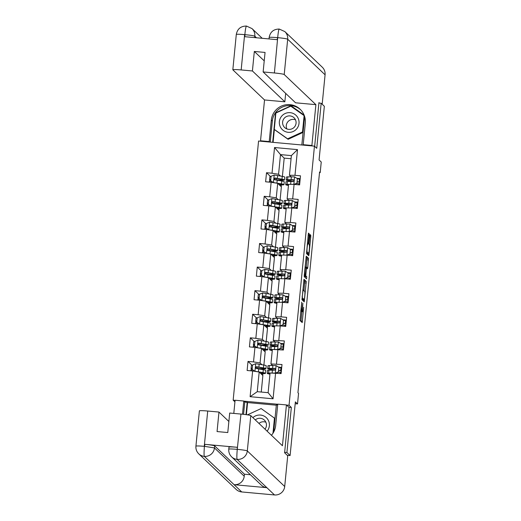 <?xml version="1.0" encoding="UTF-8"?>
<svg xmlns="http://www.w3.org/2000/svg" width="521" height="521" viewBox="0 0 521 521"><rect width="100%" height="100%" fill="white"/><g stroke="black" fill="none" stroke-linecap="round" stroke-linejoin="round"><path stroke-width="0.78" d="M301.718 302.128L299.959 320.454L302.219 322.597L303.652 307.331A4.787 0.436 95.2 0 1 302.812 311.714A4.787 0.436 95.2 0 1 302.786 311.701L302.597 311.525A4.787 0.436 95.2 0 1 302.662 306.394L302.87 303.229L302.486 306.231A4.787 0.436 95.2 0 1 301.652 310.614A4.787 0.436 95.2 0 1 301.62 310.601L301.438 310.418A4.787 0.436 95.2 0 1 301.503 305.293L301.718 302.128M309.135 235.316L309.155 233.714L308.517 233.108L308.256 234.483L306.517 253.597L308.771 255.739L309.031 254.372L310.75 236.86L310.77 235.251L310.002 234.522L309.005 243.392L309.363 245.352A3.999 0.365 95.2 0 1 309.318 249.494A3.999 0.365 95.2 0 1 308.608 253.304L307.103 251.884A3.999 0.365 95.2 0 1 307.143 247.735A3.999 0.365 95.2 0 1 307.859 243.932A3.999 0.365 95.2 0 1 307.885 243.945L308.139 244.186L308.399 242.812L309.135 235.316L308.178 235.231M307.071 253.154A3.999 0.365 95.2 0 0 307.097 253.167L308.608 253.304A3.999 0.365 95.2 0 0 308.608 253.304L307.071 253.154L306.491 252.6M284.655 452.313L286.921 452.521L290.099 455.549L295.361 401.873L297.524 403.931L298.559 393.348L297.927 392.743L319.568 171.995L320.207 172.601L321.242 162.018L319.08 159.96L324.342 106.284L321.164 103.262L318.898 103.054M286.921 452.521L291.337 407.468L289.044 405.286L314.456 146.141L316.748 148.316L321.164 103.262M303.997 279.269L301.991 299.751L304.244 301.893L306.244 281.412L303.977 279.269M304.271 275.068L306.25 256.189L308.51 258.331L307.755 267.429L307.494 268.797L306.563 267.924L306.302 269.292L305.794 275.87L306.739 276.768L306.543 278.852L304.251 276.677L304.271 275.068M290.099 455.549L287.253 455.289M235.082 400.349L233.161 400.174L258.566 141.028L314.456 146.141M289.044 405.286L286.589 405.064M277.752 404.257L243.919 401.157M270.594 176.606L266.511 172.718L265.619 181.79L271.135 182.298L269.709 196.814L264.199 196.306L263.307 205.378L268.823 205.886L267.397 220.396L261.887 219.895L260.995 228.966L266.511 229.468L265.085 243.984L259.569 243.483L258.683 252.555L264.193 253.056L262.773 267.573L257.257 267.065L256.371 276.137L261.881 276.644L260.461 291.161L254.945 290.653L254.059 299.725L259.569 300.233L258.149 314.743L252.633 314.241L251.747 323.313L257.257 323.815L255.837 338.331L250.321 337.829L249.429 346.895L254.945 347.403L253.519 361.919L248.009 361.411L247.117 370.483L252.633 370.991L250.113 396.689L273.069 398.793L268.133 392.678L270.06 373.023L281.106 373.596L281.998 364.524L270.946 363.951L272.372 349.435L283.417 350.008L284.31 340.936L273.258 340.363L274.684 325.846L273.238 325.918A11.651 0.827 -174.4 0 0 271.838 326.172A11.651 0.827 -174.4 0 0 274.574 326.98M266.511 172.718L272.021 173.226L274.541 147.521L297.504 149.625L294.984 175.323L300.493 175.831L299.608 184.903L294.091 184.395L292.672 198.911L298.181 199.419L297.296 208.491L291.78 207.983L290.36 222.5L295.869 223.001L294.984 232.073L289.468 231.571L288.041 246.088L293.557 246.589L292.665 255.661L287.156 255.16L285.729 269.67L291.246 270.178L290.353 279.249L284.844 278.742L283.417 293.258L288.934 293.766L288.041 302.838L282.532 302.33L281.106 316.846L286.622 317.348L285.729 326.42L280.22 325.918L278.794 340.434M277.901 349.506L276.482 364.016M275.589 373.088L273.069 398.793M278.051 199.556L276.26 197.85L277.686 183.333L281.373 186.844L280.09 199.94M288.68 200.311L287.136 198.846L288.562 184.33L287.117 184.395A11.651 0.827 -174.4 0 0 285.716 184.649A11.651 0.827 -174.4 0 0 288.452 185.463M277.686 183.333L271.135 182.298M276.26 197.85L269.709 196.814M294.091 184.395L288.562 184.33M292.672 198.911L287.136 198.846M275.739 223.138L273.948 221.438L275.375 206.922L279.061 210.432L277.778 223.522M286.368 223.9L284.824 222.428L286.25 207.918L291.78 207.983M275.375 206.922L268.823 205.886M273.948 221.438L267.397 220.396M290.36 222.5L284.824 222.428M273.427 246.726L271.636 245.02L273.056 230.51L276.749 234.014L275.466 247.11M284.056 247.488L282.512 246.016L283.932 231.5L289.468 231.571M273.056 230.51L266.511 229.468M271.636 245.02L265.085 243.984M288.041 246.088L282.512 246.016M271.115 270.314L269.324 268.608L270.744 254.092L274.437 257.602L273.154 270.699M281.744 271.07L280.2 269.604L281.62 255.088L280.181 255.153A11.651 0.827 -174.4 0 0 278.774 255.414A11.651 0.827 -174.4 0 0 281.509 256.221M270.744 254.092L264.193 253.056M269.324 268.608L262.773 267.573M287.156 255.16L281.62 255.088M285.729 269.67L280.2 269.604M268.803 293.896L267.012 292.196L268.432 277.68L272.125 281.19L270.835 294.287M279.432 294.658L277.888 293.193L279.308 278.676L284.844 278.742M268.432 277.68L261.881 276.644M267.012 292.196L260.461 291.161M283.417 293.258L277.888 293.193M266.491 317.484L264.701 315.778L266.12 301.268L269.806 304.772L268.523 317.869M277.12 318.246L275.576 316.775L276.996 302.258L282.532 302.33M266.12 301.268L259.569 300.233M264.701 315.778L258.149 314.743M281.106 316.846L275.576 316.775M264.18 341.073L262.382 339.366L263.808 324.85L267.494 328.36L266.211 341.457M274.808 341.835L273.258 340.363M263.808 324.85L257.257 323.815M262.382 339.366L255.837 338.331M280.22 325.918L274.684 325.846M261.861 364.661L260.07 362.955L261.496 348.438L265.182 351.949L263.9 365.045M272.496 365.416L270.946 363.951M261.496 348.438L254.945 347.403M260.07 362.955L253.519 361.919M250.113 396.689L257.257 391.681L259.184 372.027L262.871 375.537L261.255 392.046M259.184 372.027L252.633 370.991M234.932 401.86L233.161 400.174M319.516 172.536L320.207 172.601M295.179 403.716L297.524 403.931M257.257 391.681L268.133 392.678M291.07 158.742L284.192 158.117L280.5 154.607L278.572 174.261L280.363 175.968M284.192 158.117L282.402 176.352M290.992 176.73L289.448 175.258L291.376 155.603L280.5 154.607L274.541 147.521M281.236 186.707L281.412 184.909M275.707 179.914L276.885 179.999A11.651 0.827 -174.4 0 0 284.446 179.96A11.651 0.827 -174.4 0 0 281.978 179.198L275.134 178.006C273.89 178.482 273.831 179.087 274.951 179.823L281.796 181.008L281.868 180.227M278.924 210.295L279.1 208.498M273.395 203.496L274.574 203.581A11.651 0.827 -174.4 0 0 282.128 203.542A11.651 0.827 -174.4 0 0 279.66 202.786L272.822 201.594C271.578 202.07 271.519 202.676 272.639 203.405L279.484 204.597L279.556 203.809M276.605 233.883L276.788 232.086M271.083 227.084L272.262 227.169A11.651 0.827 -174.4 0 0 279.816 227.13A11.651 0.827 -174.4 0 0 277.348 226.368L270.51 225.183C269.266 225.658 269.201 226.264 270.327 226.993L277.172 228.185L277.244 227.397M274.293 257.472L274.469 255.674M268.771 250.673L269.95 250.757A11.651 0.827 -174.4 0 0 277.504 250.718A11.651 0.827 -174.4 0 0 275.036 249.956L268.191 248.764C266.947 249.246 266.889 249.852 268.015 250.581L274.86 251.773L274.932 250.985M271.982 281.053L272.157 279.256M266.459 274.261L267.638 274.339A11.651 0.827 -174.4 0 0 275.192 274.306A11.651 0.827 -174.4 0 0 272.724 273.545L265.879 272.353C264.635 272.828 264.577 273.434 265.703 274.17L272.548 275.355L272.62 274.574M269.67 304.642L269.845 302.844M264.14 297.843L265.326 297.927A11.651 0.827 -174.4 0 0 272.88 297.888A11.651 0.827 -174.4 0 0 270.412 297.133L263.567 295.941C262.324 296.416 262.265 297.022 263.392 297.751L270.236 298.943L270.308 298.155M267.358 328.23L267.534 326.433M261.829 321.431L263.014 321.516A11.651 0.827 -174.4 0 0 270.568 321.477A11.651 0.827 -174.4 0 0 268.1 320.715L261.255 319.523C260.012 320.005 259.953 320.61 261.08 321.34L267.924 322.532L267.996 321.744M265.046 351.818L265.222 350.014M259.517 345.019L260.702 345.104A11.651 0.827 -174.4 0 0 268.256 345.065A11.651 0.827 -174.4 0 0 265.788 344.303L258.944 343.111C257.7 343.593 257.641 344.192 258.768 344.928L265.606 346.12L265.684 345.332M262.734 375.4L262.91 373.603M257.205 368.608L258.383 368.686A11.651 0.827 -174.4 0 0 265.944 368.647A11.651 0.827 -174.4 0 0 263.476 367.891L256.632 366.699C255.388 367.175 255.329 367.78 256.456 368.516L263.294 369.702L263.365 368.914M297.504 149.625L291.376 155.603M278.572 174.261L272.021 173.226M294.984 175.323L289.448 175.258M261.776 374.495L261.868 373.583M262.265 369.506L262.33 368.894M252.092 365.299L248.009 361.411M281.705 367.494L278.273 366.973M280.949 372.522L281.112 370.854M281.405 367.833L281.464 367.259M283.717 344.244L283.776 343.678L280.585 343.385M283.261 348.933L283.424 347.266M254.404 341.711L250.321 337.829M264.088 350.907L264.18 349.995M264.577 345.924L264.642 345.312M286.029 320.662L286.088 320.089L282.896 319.796M285.573 325.345L285.736 323.684M256.716 318.123L252.633 314.241M266.4 327.318L266.491 326.413M266.895 322.336L266.954 321.724M288.341 297.074L288.4 296.501L285.208 296.208M287.885 301.763L288.048 300.096M259.028 294.541L254.945 290.653M268.719 303.736L268.803 302.825M269.207 298.748L269.266 298.136M290.659 273.486L290.711 272.919L287.52 272.626M290.197 278.175L290.36 276.508M261.347 270.953L257.257 267.065M271.031 280.148L271.115 279.236M271.519 275.16L271.578 274.547M292.971 249.898L293.023 249.331L289.832 249.038M292.509 254.587L292.672 252.919M263.659 247.364L259.569 243.483M273.343 256.56L273.434 255.648M273.831 251.578L273.89 250.966M295.283 226.316L295.335 225.743L292.144 225.45M294.821 230.998L294.984 229.338M265.97 223.783L261.887 219.895M275.655 232.978L275.746 232.066M276.143 227.99L276.202 227.377M297.595 202.728L297.647 202.155L294.456 201.868M297.133 207.417L297.296 205.749M268.282 200.194L264.199 196.306M277.967 209.39L278.058 208.478M278.455 204.401L278.514 203.789M299.907 179.139L299.966 178.573L296.775 178.28M299.445 183.828L299.614 182.161M280.278 185.802L280.37 184.89M280.767 180.82L280.826 180.207M291.337 407.468L288.875 407.24M300.949 310.549A4.787 0.436 95.2 0 0 301.086 311.389L302.597 311.525M300.936 321.385L301.893 311.63M303.951 290.666L304.733 281.268L303.763 280.344M302.968 300.682L303.079 299.568M302.343 296.683L302.33 297.804L304.31 299.686L304.707 296.573A4.787 0.436 95.2 0 0 304.772 291.447L303.424 290.164A4.787 0.436 95.2 0 0 303.391 290.145A4.787 0.436 95.2 0 0 302.558 294.528L302.154 296.664M302.799 299.549L304.31 299.686L302.799 299.549L301.965 298.754M306.022 257.263L306.999 258.195L308.51 258.331M306.192 267.761L306.999 258.195M304.238 275.472L305.228 276.631L306.739 276.768M305.228 277.602L305.228 276.631M305.625 267.026A3.999 0.365 95.2 0 0 305.599 267.012A3.999 0.365 95.2 0 0 304.889 270.822A3.999 0.365 95.2 0 0 304.85 274.971L305.378 275.466L306.127 269.129L306.146 267.52L305.625 267.026M307.494 254.522L307.624 253.213M251.239 370.008L251.109 368.334A5.562 0.397 5.6 0 1 251.096 368.295A5.562 0.397 5.6 0 1 252.281 368.165M265.944 368.647L266.224 365.775A11.651 0.827 5.6 0 0 263.756 365.019L255.765 363.71L252.594 364.941L252.151 369.48L255.023 371.265L263.014 372.574A11.651 0.827 5.6 0 1 265.482 373.336A11.651 0.827 5.6 0 1 260.78 373.544M255.765 371.486L257.42 371.747M259.256 372.092L261.464 372.515A9.671 0.69 5.6 0 1 263.509 373.147A9.671 0.69 5.6 0 1 260.578 373.349M252.561 365.293A5.562 0.397 -174.4 0 0 251.376 365.423L251.096 368.295M255.186 371.427L252.151 369.48M263.014 372.574L263.294 369.702A11.651 0.827 5.6 0 1 265.762 370.464L265.482 373.336M252.9 370.001A5.562 0.397 -174.4 0 0 250.914 370.105L250.842 370.828M256.045 368.373L257.7 368.49L257.843 367.051M255.987 368.334L256.814 366.875L261.926 367.826A9.671 0.69 5.6 0 1 263.971 368.458A9.671 0.69 5.6 0 1 257.7 368.49M255.902 368.256L256.456 368.516M276.078 365.605L275.342 373.088L278.429 371.883L278.878 367.351L276.006 365.56L269.357 365.527A11.651 0.827 -174.4 0 0 267.957 365.781L267.67 368.653A11.651 0.827 -174.4 0 0 274.749 370.118M279.035 367.565L280.897 367.774A5.562 0.397 5.6 0 1 281.666 367.865M274.808 373.082L270.412 373.023M270.054 373.036L268.615 373.088A11.651 0.827 -174.4 0 0 267.214 373.342A11.651 0.827 -174.4 0 0 269.95 374.156M270.028 373.342A9.671 0.69 -174.4 0 0 269.188 373.537A9.671 0.69 -174.4 0 0 269.976 373.896M278.429 371.883L278.878 367.351M278.598 372.04L275.85 373.114M267.214 373.342L267.494 370.47A11.651 0.827 5.6 0 1 268.895 370.216L274.43 370.157C275.629 369.643 275.687 369.037 274.606 368.34L269.077 368.399A11.651 0.827 -174.4 0 0 267.67 368.653M275.003 369.995A9.671 0.69 5.6 0 1 269.644 368.848A9.671 0.69 5.6 0 1 270.809 368.64L275.134 368.575M281.373 370.887L278.742 370.581M278.755 370.438L280.617 370.646A5.562 0.397 5.6 0 1 281.386 370.737M281.21 372.554A5.562 0.397 -174.4 0 0 280.441 372.463L278.168 372.209M267.11 431.167A9.899 9.834 -46.4 0 0 266.094 417.464A9.899 9.834 -46.4 0 0 252.893 417.64M265.007 429.167A6.78 6.734 -46.4 0 0 255.297 419.926M247.475 414.853L261.145 408.562L274.977 418.5L273.636 432.163M274.463 418.018L272.971 433.283M271.858 434.801L271.233 435.087M258.963 423.417A6.78 6.734 133.6 0 1 265.853 422.218M281.171 116.802A9.899 9.834 -46.4 0 0 283.45 130.556A9.899 9.834 -46.4 0 0 297.211 128.186A9.899 9.834 -46.4 0 0 294.938 114.431A9.899 9.834 -46.4 0 0 281.171 116.802M283.854 118.742A6.78 6.734 -46.4 0 0 284.674 127.547A6.78 6.734 -46.4 0 0 294.834 126.531A6.78 6.734 -46.4 0 0 294.013 117.726A6.78 6.734 -46.4 0 0 283.854 118.742M286.843 128.934A6.78 6.734 133.6 0 1 295.505 119.83M304.596 116.404L303.027 132.432L288.1 139.302L274.775 129.846L274.267 129.364L275.87 113.037L290.79 106.173L304.114 115.623L302.512 131.95L287.592 138.82L274.267 129.364M303.027 132.432L302.512 131.95M304.44 115.929L304.114 115.623M288.1 139.302L287.592 138.82M271.448 435.289A17.134 17.017 -46.4 0 0 275.655 425.605L277.765 404.133L286.446 404.928L282.447 445.755L250.777 415.628L247.312 450.932L284.707 486.503L287.722 455.732L284.609 452.769L289.057 407.409L286.446 404.928M242.48 414.221L243.776 401.027L235.088 400.232L233.799 413.42M277.68 404.993L276.351 404.869L273.681 432.078M276.319 405.195L247.579 402.564L244.779 401.984L243.776 401.027M207.716 411.03L204.258 446.334A9.137 0.651 5.6 0 0 195.922 446.171L199.387 410.867A9.137 0.651 5.6 0 1 207.716 411.03L218.97 412.059L228.869 421.476M284.707 486.503A9.365 9.306 133.6 0 1 274.508 494.95L266.876 487.689A9.365 9.306 133.6 0 1 261.405 485.188L231.643 456.878A9.365 9.306 133.6 0 0 237.114 459.379C236.742 458.415 236.781 455.146 237.237 449.584L240.949 414.071A9.137 0.651 5.6 0 1 250.777 415.628M231.643 456.878C229.507 454.748 228.55 452.182 228.778 449.174L228.98 447.135A9.137 0.651 5.6 0 1 237.309 447.298L204.831 444.328A9.137 0.651 5.6 0 1 214.659 445.885L244.421 474.195L244.225 476.24A9.365 9.306 133.6 0 1 234.098 484.693L241.731 491.948L274.508 494.95M241.731 491.948A9.365 9.306 133.6 0 1 236.182 489.44L198.788 453.869A9.365 9.306 133.6 0 0 204.336 456.383C203.958 455.4 203.978 452.137 204.388 446.588M214.659 445.885L214.463 447.923A9.365 9.306 133.6 0 1 204.336 456.383L234.098 484.693L266.876 487.689L237.114 459.379A9.365 9.306 133.6 0 0 247.312 450.932A9.137 0.651 -174.4 0 0 237.485 449.376M218.97 412.059L217.062 431.564L227.781 432.547L229.696 413.042L240.949 414.071M244.421 474.195L250.432 474.742M243.567 414.338L244.779 401.984M247.201 402.205L245.977 414.638M247.579 402.564L246.394 414.696M244.225 476.24L214.463 447.923L204.636 446.367L204.831 444.328M312.385 145.952L311.89 145.476L303.202 144.682L305.306 123.216A17.134 17.017 -46.4 0 0 282.389 105.685A17.134 17.017 -46.4 0 0 271.324 120.104L269.214 141.575L260.533 140.781L264.531 99.96L232.861 69.834A9.137 0.651 -174.4 0 1 232.828 69.768A9.137 0.651 -174.4 0 1 241.164 69.938L252.418 70.967L284.85 101.816L264.531 99.96M311.89 145.476L315.889 104.656L295.576 102.8L263.138 71.944L274.391 72.973L277.713 37.44M285.677 93.383L284.85 101.816M269.709 142.044L269.214 141.575M261.028 141.25L260.533 140.781M303.697 145.157L303.202 144.682M315.889 104.656L284.219 74.529A9.137 0.651 -174.4 0 0 274.391 72.973M269.175 37.532C269.188 37.147 271.955 37.18 277.478 37.636L277.719 37.427C278.227 31.957 278.755 29.176 279.302 29.078L284.85 31.592L322.238 67.157A9.365 9.306 133.6 0 1 325.078 74.796L322.186 104.239M263.138 71.944L265.052 52.439L254.326 51.462L252.418 70.967M256.462 37.773L254.828 36.223C253.929 35.741 250.653 35.226 245 34.666L244.805 36.704L277.276 39.681L277.478 37.636M319.477 103.106L318.943 102.598L314.658 146.329M254.326 51.462L264.225 60.872M300.617 109.736A17.134 17.017 -46.4 0 0 272.327 121.061L271.324 120.104M270.262 142.096L272.327 121.061M304.121 115.102L290.972 105.77L275.57 112.855L272.678 142.318M301.835 144.988L304.629 116.502M274.359 129.449L273.095 142.357M304.173 115.232L291.35 106.134L290.978 106.304M291.35 106.134L290.972 105.77M279.249 29.052L279.243 29.052C273.597 29.117 270.23 31.924 269.149 37.473L269.005 38.919M232.828 69.768L236.293 34.464A9.137 0.651 5.6 0 1 244.623 34.633L244.87 34.425C245.424 28.948 245.971 26.167 246.524 26.076L251.995 28.583A9.365 9.306 133.6 0 1 254.828 36.223L254.691 37.61M253.558 346.419L253.427 344.746A5.562 0.397 5.6 0 1 253.408 344.707A5.562 0.397 5.6 0 1 254.593 344.583M268.256 345.065L268.536 342.193A11.651 0.827 5.6 0 0 266.068 341.431L258.077 340.122L254.906 341.359L254.463 345.892L257.335 347.683L265.326 348.992A11.651 0.827 5.6 0 1 267.794 349.747A11.651 0.827 5.6 0 1 263.092 349.956M258.077 347.898L259.732 348.158M261.568 348.51L263.776 348.927A9.671 0.69 5.6 0 1 265.827 349.558A9.671 0.69 5.6 0 1 262.89 349.76M254.873 341.704A5.562 0.397 -174.4 0 0 253.688 341.835L253.408 344.707M257.498 347.839L254.463 345.892M265.326 348.992L265.606 346.12A11.651 0.827 5.6 0 1 268.074 346.875L267.794 349.747M255.212 346.413A5.562 0.397 -174.4 0 0 253.226 346.524L253.16 347.24M258.357 344.785L260.012 344.902L260.155 343.463M258.305 344.746L259.126 343.287L264.238 344.238A9.671 0.69 5.6 0 1 266.283 344.869A9.671 0.69 5.6 0 1 260.012 344.902M258.214 344.674L258.768 344.928M255.87 322.838L255.739 321.157A5.562 0.397 5.6 0 1 255.72 321.118A5.562 0.397 5.6 0 1 256.905 320.995M270.568 321.477L270.848 318.605A11.651 0.827 5.6 0 0 268.38 317.843L260.389 316.534L257.218 317.771L256.775 322.304L259.647 324.095L267.638 325.404A11.651 0.827 5.6 0 1 270.106 326.166A11.651 0.827 5.6 0 1 265.404 326.367M260.389 324.309L262.043 324.576M263.88 324.922L266.088 325.338A9.671 0.69 5.6 0 1 268.139 325.97A9.671 0.69 5.6 0 1 265.202 326.179M257.185 318.123A5.562 0.397 -174.4 0 0 256 318.246L255.72 321.118M259.816 324.251L256.775 322.304M267.638 325.404L267.924 322.532A11.651 0.827 5.6 0 1 270.392 323.294L270.106 326.166M257.524 322.825A5.562 0.397 -174.4 0 0 255.537 322.935L255.472 323.652M260.669 321.197L262.324 321.314L262.467 319.881M260.617 321.157L261.438 319.699L266.55 320.649A9.671 0.69 5.6 0 1 268.595 321.281A9.671 0.69 5.6 0 1 262.324 321.314M260.526 321.086L261.08 321.34M278.39 342.017L277.654 349.5L280.747 348.295L281.19 343.762L278.318 341.971L271.669 341.945A11.651 0.827 -174.4 0 0 270.269 342.199L269.989 345.071A11.651 0.827 -174.4 0 0 277.061 346.537M281.347 343.984L283.209 344.186A5.562 0.397 5.6 0 1 283.978 344.277M277.12 349.493L272.73 349.441M272.372 349.454L270.927 349.5A11.651 0.827 -174.4 0 0 269.526 349.754A11.651 0.827 -174.4 0 0 272.262 350.568M272.34 349.754A9.671 0.69 -174.4 0 0 271.5 349.949A9.671 0.69 -174.4 0 0 272.288 350.307M280.747 348.295L281.19 343.762M280.91 348.451L278.162 349.526M269.526 349.754L269.806 346.882A11.651 0.827 5.6 0 1 271.207 346.628L276.742 346.569C277.94 346.055 277.999 345.449 276.918 344.759L271.389 344.817A11.651 0.827 -174.4 0 0 269.989 345.071M277.315 346.413A9.671 0.69 5.6 0 1 271.955 345.26A9.671 0.69 5.6 0 1 273.121 345.052L277.446 344.993M283.685 347.305L281.053 346.999M281.066 346.856L282.929 347.064A5.562 0.397 5.6 0 1 283.698 347.149M283.522 348.966A5.562 0.397 -174.4 0 0 282.753 348.875L280.48 348.621M280.702 318.429L279.966 325.912L283.059 324.713L283.502 320.174L280.63 318.39L273.981 318.357A11.651 0.827 -174.4 0 0 272.581 318.611L272.301 321.483A11.651 0.827 -174.4 0 0 279.373 322.948M283.658 320.395L285.528 320.604A5.562 0.397 5.6 0 1 286.29 320.689M279.432 325.905L275.042 325.853M274.652 326.166A9.671 0.69 -174.4 0 0 273.812 326.361A9.671 0.69 -174.4 0 0 274.6 326.719M283.059 324.713L283.502 320.174M283.222 324.87L280.474 325.938M271.838 326.172L272.118 323.3A11.651 0.827 5.6 0 1 273.518 323.046L279.054 322.987C280.252 322.466 280.318 321.861 279.23 321.17L273.701 321.229A11.651 0.827 -174.4 0 0 272.301 321.483M279.634 322.825A9.671 0.69 5.6 0 1 274.267 321.678A9.671 0.69 5.6 0 1 275.433 321.464L279.757 321.405M285.996 323.717L283.365 323.411M283.378 323.267L285.241 323.476A5.562 0.397 5.6 0 1 286.009 323.567M285.834 325.378A5.562 0.397 -174.4 0 0 285.065 325.286L282.792 325.039M258.182 299.249L258.051 297.576A5.562 0.397 5.6 0 1 258.032 297.537A5.562 0.397 5.6 0 1 259.217 297.406M272.88 297.888L273.16 295.016A11.651 0.827 5.6 0 0 270.692 294.254L262.701 292.945L259.53 294.183L259.087 298.722L261.959 300.506L269.95 301.815A11.651 0.827 5.6 0 1 272.418 302.577A11.651 0.827 5.6 0 1 267.716 302.786M262.708 300.728L264.355 300.988M266.192 301.333L268.4 301.75A9.671 0.69 5.6 0 1 270.451 302.382A9.671 0.69 5.6 0 1 267.514 302.59M259.497 294.534A5.562 0.397 -174.4 0 0 258.312 294.665L258.032 297.537M262.128 300.663L259.087 298.722M269.95 301.815L270.236 298.943A11.651 0.827 5.6 0 1 272.704 299.705L272.418 302.577M259.836 299.243A5.562 0.397 -174.4 0 0 257.856 299.347L257.784 300.063M262.988 297.615L264.635 297.732L264.779 296.293M262.929 297.576L263.75 296.11L268.862 297.068A9.671 0.69 5.6 0 1 270.907 297.699A9.671 0.69 5.6 0 1 264.635 297.732M262.838 297.498L263.392 297.751M260.493 275.661L260.363 273.987A5.562 0.397 5.6 0 1 260.344 273.948A5.562 0.397 5.6 0 1 261.529 273.818M275.192 274.306L275.472 271.428A11.651 0.827 5.6 0 0 273.004 270.673L264.935 269.39L261.848 270.594L261.399 275.134L264.271 276.925L272.268 278.227A11.651 0.827 5.6 0 1 274.736 278.989A11.651 0.827 5.6 0 1 270.028 279.197M265.02 277.139L266.667 277.4M268.504 277.745L270.712 278.168A9.671 0.69 5.6 0 1 272.763 278.8A9.671 0.69 5.6 0 1 269.826 279.002M261.809 270.946A5.562 0.397 -174.4 0 0 260.624 271.076L260.344 273.948M264.44 277.081L261.399 275.134M272.268 278.227L272.548 275.355A11.651 0.827 5.6 0 1 275.016 276.117L274.736 278.989M262.148 275.655A5.562 0.397 -174.4 0 0 260.168 275.765L260.096 276.482M265.3 274.026L266.947 274.144L267.091 272.704M265.241 273.987L266.062 272.529L271.174 273.479A9.671 0.69 5.6 0 1 273.225 274.111A9.671 0.69 5.6 0 1 266.947 274.144M265.15 273.909L265.703 274.17M262.805 252.079L262.675 250.399A5.562 0.397 5.6 0 1 262.656 250.36A5.562 0.397 5.6 0 1 263.841 250.236M277.504 250.718L277.784 247.846A11.651 0.827 5.6 0 0 275.316 247.084L267.325 245.775L264.16 247.013L263.711 251.545L266.583 253.336L274.58 254.645A11.651 0.827 5.6 0 1 277.048 255.407A11.651 0.827 5.6 0 1 272.34 255.609M267.332 253.551L268.979 253.812M270.816 254.163L273.024 254.58A9.671 0.69 5.6 0 1 275.075 255.212A9.671 0.69 5.6 0 1 272.138 255.42M264.121 247.364A5.562 0.397 -174.4 0 0 262.936 247.488L262.656 250.36M266.752 253.493L263.711 251.545M274.58 254.645L274.86 251.773A11.651 0.827 5.6 0 1 277.328 252.529L277.048 255.407M264.46 252.066A5.562 0.397 -174.4 0 0 262.48 252.177L262.408 252.893M267.612 250.438L269.266 250.555L269.403 249.123M267.553 250.399L268.38 248.94L273.486 249.891A9.671 0.69 5.6 0 1 275.537 250.523A9.671 0.69 5.6 0 1 269.266 250.555M267.462 250.327L268.015 250.581M283.014 294.847L282.278 302.33L285.371 301.125L285.814 296.586L282.942 294.801L276.293 294.769A11.651 0.827 -174.4 0 0 274.893 295.023L274.613 297.895A11.651 0.827 -174.4 0 0 281.692 299.36M285.977 296.807L287.839 297.016A5.562 0.397 5.6 0 1 288.608 297.107M281.744 302.323L277.354 302.265M276.996 302.278L275.55 302.33A11.651 0.827 -174.4 0 0 274.15 302.584A11.651 0.827 -174.4 0 0 276.885 303.391M276.964 302.584A9.671 0.69 -174.4 0 0 276.123 302.779A9.671 0.69 -174.4 0 0 276.911 303.131M285.371 301.125L285.814 296.586M285.534 301.281L282.786 302.356M274.15 302.584L274.437 299.712A11.651 0.827 5.6 0 1 275.837 299.458L281.366 299.399C282.571 298.878 282.629 298.279 281.542 297.582L276.013 297.641A11.651 0.827 -174.4 0 0 274.613 297.895M281.946 299.236A9.671 0.69 5.6 0 1 276.579 298.09A9.671 0.69 5.6 0 1 277.745 297.882L282.076 297.817M288.308 300.129L285.677 299.822M285.69 299.679L287.553 299.888A5.562 0.397 5.6 0 1 288.321 299.979M288.146 301.789A5.562 0.397 -174.4 0 0 287.377 301.705L285.104 301.451M285.326 271.259L284.596 278.742L287.683 277.537L288.126 273.004L285.254 271.213L278.605 271.18A11.651 0.827 -174.4 0 0 277.205 271.434L276.925 274.313A11.651 0.827 -174.4 0 0 284.004 275.772M288.289 273.219L290.151 273.427A5.562 0.397 5.6 0 1 290.92 273.518M284.056 278.735L279.666 278.676M279.308 278.689L277.862 278.742A11.651 0.827 -174.4 0 0 276.462 278.995A11.651 0.827 -174.4 0 0 279.197 279.81M279.276 278.995A9.671 0.69 -174.4 0 0 278.435 279.191A9.671 0.69 -174.4 0 0 279.223 279.549M287.683 277.537L288.126 273.004M287.846 277.693L285.098 278.768M276.462 278.995L276.749 276.123A11.651 0.827 5.6 0 1 278.149 275.87L283.678 275.811C284.883 275.296 284.941 274.691 283.854 274L278.325 274.053A11.651 0.827 -174.4 0 0 276.925 274.313M284.258 275.655A9.671 0.69 5.6 0 1 278.898 274.502A9.671 0.69 5.6 0 1 280.057 274.293L284.388 274.235M290.62 276.547L287.989 276.234M288.002 276.097L289.871 276.299A5.562 0.397 5.6 0 1 290.633 276.39M290.457 278.207A5.562 0.397 -174.4 0 0 289.689 278.116L287.416 277.862M287.638 247.67L286.908 255.153L289.995 253.948L290.438 249.416L287.566 247.625L280.917 247.599A11.651 0.827 -174.4 0 0 279.517 247.853L279.236 250.725A11.651 0.827 -174.4 0 0 286.316 252.19M290.601 249.637L292.463 249.846A5.562 0.397 5.6 0 1 293.232 249.93M286.368 255.147L281.978 255.095M281.587 255.407A9.671 0.69 -174.4 0 0 280.747 255.603A9.671 0.69 -174.4 0 0 281.535 255.961M289.995 253.948L290.438 249.416M290.158 254.111L287.41 255.179M278.774 255.414L279.061 252.535A11.651 0.827 5.6 0 1 280.461 252.281L285.99 252.223C287.195 251.708 287.253 251.102 286.166 250.412L280.637 250.471A11.651 0.827 -174.4 0 0 279.236 250.725M286.57 252.066A9.671 0.69 5.6 0 1 281.21 250.92A9.671 0.69 5.6 0 1 282.369 250.705L286.7 250.647M292.932 252.959L290.301 252.652M290.321 252.509L292.183 252.718A5.562 0.397 5.6 0 1 292.952 252.802M292.769 254.619A5.562 0.397 -174.4 0 0 292.001 254.528L289.728 254.274M265.117 228.491L264.987 226.811A5.562 0.397 5.6 0 1 264.968 226.778A5.562 0.397 5.6 0 1 266.153 226.648M279.816 227.13L280.103 224.258A11.651 0.827 5.6 0 0 277.634 223.496L269.637 222.187L266.472 223.424L266.023 227.957L268.901 229.748L276.892 231.057A11.651 0.827 5.6 0 1 279.36 231.819A11.651 0.827 5.6 0 1 274.652 232.021M269.644 229.969L271.291 230.23M273.128 230.575L275.342 230.992A9.671 0.69 5.6 0 1 277.387 231.624A9.671 0.69 5.6 0 1 274.45 231.832M266.433 223.776A5.562 0.397 -174.4 0 0 265.248 223.9L264.968 226.778M269.064 229.904L266.023 227.957M276.892 231.057L277.172 228.185A11.651 0.827 5.6 0 1 279.64 228.947L279.36 231.819M266.778 228.478A5.562 0.397 -174.4 0 0 264.792 228.589L264.72 229.305M269.924 226.85L271.578 226.967L271.715 225.534M269.865 226.811L270.692 225.352L275.798 226.309A9.671 0.69 5.6 0 1 277.849 226.935A9.671 0.69 5.6 0 1 271.578 226.967M269.774 226.739L270.327 226.993M289.95 224.082L289.22 231.565L292.307 230.367L292.75 225.827L289.878 224.043L283.229 224.01A11.651 0.827 -174.4 0 0 281.828 224.264L281.548 227.136A11.651 0.827 -174.4 0 0 288.627 228.602M292.913 226.049L294.775 226.257A5.562 0.397 5.6 0 1 295.544 226.348M288.68 231.558L284.29 231.506M283.932 231.519L282.493 231.571A11.651 0.827 -174.4 0 0 281.093 231.825A11.651 0.827 -174.4 0 0 283.821 232.633M283.906 231.819A9.671 0.69 -174.4 0 0 283.059 232.021A9.671 0.69 -174.4 0 0 283.847 232.373M292.307 230.367L292.75 225.827M292.476 230.523L289.722 231.591M281.093 231.825L281.373 228.953A11.651 0.827 5.6 0 1 282.773 228.699L288.302 228.641C289.507 228.12 289.565 227.514 288.484 226.824L282.949 226.882A11.651 0.827 -174.4 0 0 281.548 227.136M288.881 228.478A9.671 0.69 5.6 0 1 283.522 227.332A9.671 0.69 5.6 0 1 284.681 227.117L289.012 227.058M295.244 229.37L292.62 229.064M292.633 228.921L294.495 229.129A5.562 0.397 5.6 0 1 295.264 229.22M295.081 231.031A5.562 0.397 -174.4 0 0 294.313 230.94L292.04 230.692M267.429 204.903L267.299 203.229A5.562 0.397 5.6 0 1 267.28 203.19A5.562 0.397 5.6 0 1 268.465 203.06M282.128 203.542L282.415 200.67A11.651 0.827 5.6 0 0 279.946 199.914L271.955 198.605L268.784 199.836L268.341 204.375L271.213 206.16L279.204 207.469A11.651 0.827 5.6 0 1 281.672 208.231A11.651 0.827 5.6 0 1 276.964 208.439M271.955 206.381L273.61 206.642M275.446 206.987L277.654 207.41A9.671 0.69 5.6 0 1 279.699 208.035A9.671 0.69 5.6 0 1 276.762 208.244M268.751 200.188A5.562 0.397 -174.4 0 0 267.566 200.318L267.28 203.19M271.376 206.323L268.341 204.375M279.204 207.469L279.484 204.597A11.651 0.827 5.6 0 1 281.952 205.359L281.672 208.231M269.09 204.896A5.562 0.397 -174.4 0 0 267.104 205L267.032 205.723M272.236 203.268L273.89 203.385L274.026 201.946M272.177 203.229L273.004 201.77L278.11 202.721A9.671 0.69 5.6 0 1 280.161 203.353A9.671 0.69 5.6 0 1 273.89 203.385M272.092 203.151L272.639 203.405M292.261 200.5L291.532 207.983L294.619 206.778L295.068 202.246L292.19 200.455L285.547 200.422A11.651 0.827 -174.4 0 0 284.147 200.676L283.86 203.548A11.651 0.827 -174.4 0 0 290.939 205.013M295.225 202.461L297.087 202.669A5.562 0.397 5.6 0 1 297.856 202.76M290.992 207.977L286.602 207.918M286.244 207.931L284.805 207.983A11.651 0.827 -174.4 0 0 283.404 208.237A11.651 0.827 -174.4 0 0 286.133 209.045M286.218 208.237A9.671 0.69 -174.4 0 0 285.371 208.433A9.671 0.69 -174.4 0 0 286.159 208.784M294.619 206.778L295.068 202.246M294.788 206.935L292.034 208.009M283.404 208.237L283.685 205.365A11.651 0.827 5.6 0 1 285.085 205.111L290.614 205.053C291.819 204.538 291.877 203.932 290.796 203.236L285.261 203.294A11.651 0.827 -174.4 0 0 283.86 203.548M291.193 204.89A9.671 0.69 5.6 0 1 285.834 203.744A9.671 0.69 5.6 0 1 286.993 203.535L291.324 203.47M297.556 205.782L294.932 205.476M294.945 205.333L296.807 205.541A5.562 0.397 5.6 0 1 297.576 205.632M297.393 207.449A5.562 0.397 -174.4 0 0 296.631 207.358L294.352 207.104M269.741 181.315L269.611 179.641A5.562 0.397 5.6 0 1 269.591 179.602A5.562 0.397 5.6 0 1 270.777 179.478M284.446 179.96L284.726 177.088A11.651 0.827 5.6 0 0 282.258 176.326L274.267 175.017L271.096 176.254L270.653 180.787L273.525 182.578L281.516 183.887A11.651 0.827 5.6 0 1 283.984 184.642A11.651 0.827 5.6 0 1 279.282 184.851M274.267 182.793L275.922 183.053M277.758 183.405L279.966 183.822A9.671 0.69 5.6 0 1 282.011 184.454A9.671 0.69 5.6 0 1 279.074 184.655M271.063 176.599A5.562 0.397 -174.4 0 0 269.878 176.73L269.591 179.602M273.688 182.734L270.653 180.787M281.516 183.887L281.796 181.008A11.651 0.827 5.6 0 1 284.264 181.77L283.984 184.642M271.402 181.308A5.562 0.397 -174.4 0 0 269.416 181.419L269.344 182.135M274.547 179.68L276.202 179.797L276.345 178.358M274.489 179.641L275.316 178.182L280.422 179.133A9.671 0.69 5.6 0 1 282.473 179.765A9.671 0.69 5.6 0 1 276.202 179.797M274.404 179.563L274.951 179.823M294.58 176.912L293.844 184.395L296.931 183.19L297.38 178.657L294.508 176.866L287.859 176.834A11.651 0.827 -174.4 0 0 286.459 177.094L286.172 179.966A11.651 0.827 -174.4 0 0 293.251 181.425M297.537 178.879L299.399 179.081A5.562 0.397 5.6 0 1 300.168 179.172M293.303 184.388L288.914 184.336M288.53 184.649A9.671 0.69 -174.4 0 0 287.683 184.844A9.671 0.69 -174.4 0 0 288.478 185.202M296.931 183.19L297.38 178.657M297.1 183.346L294.345 184.421M285.716 184.649L285.996 181.777A11.651 0.827 5.6 0 1 287.397 181.523L292.926 181.464C294.131 180.95 294.189 180.344 293.108 179.654L287.572 179.712A11.651 0.827 -174.4 0 0 286.172 179.966M293.505 181.308A9.671 0.69 5.6 0 1 288.146 180.155A9.671 0.69 5.6 0 1 289.305 179.947L293.636 179.888M299.875 182.2L297.244 181.894M297.257 181.751L299.119 181.953A5.562 0.397 5.6 0 1 299.888 182.044M299.712 183.861A5.562 0.397 -174.4 0 0 298.943 183.77L296.67 183.516M300.812 310.36L301.438 310.418M300.799 310.523L301.62 310.601M301.275 311.565L302.786 311.701M300.969 321.086L302.48 321.229M304.733 281.268L306.244 281.412M304.713 282.87L306.224 283.014M303.001 300.383L304.505 300.526M306.98 259.797L308.491 259.933M306.244 267.293L307.755 267.429M304.284 275.726L305.794 275.87M304.29 274.919L304.85 274.971M307.442 242.727L308.399 242.812M306.55 251.832L307.103 251.884M309.826 235.166L310.77 235.251M309.656 236.755L310.75 236.86M307.52 254.228L309.031 254.372M308.36 233.642L309.155 233.714M255.687 363.736L254.951 371.226M263.756 365.019L263.476 367.891M258.729 368.835L258.449 371.714M259.184 364.153L258.904 367.025M252.236 368.614L251.317 368.529M269.077 368.399L269.357 365.527M280.897 367.774L280.617 370.646M280.441 372.463L280.337 373.524M277.25 372.567L277.185 373.238M268.615 373.088L268.895 370.216M272.6 368.275L272.887 365.403M272.144 372.964L272.424 370.092M237.309 447.298L237.244 449.571M204.258 446.334L204.636 446.367M228.81 449.239C228.791 448.842 231.552 448.874 237.107 449.343M244.623 34.633L241.164 69.938M325.078 74.796L287.683 39.225L284.219 74.529M284.85 31.592A9.365 9.306 133.6 0 1 287.683 39.225A9.137 0.651 -174.4 0 0 277.856 37.668M257.999 340.154L257.263 347.637M266.068 341.431L265.788 344.303M261.041 345.254L260.76 348.126M261.503 340.565L261.216 343.437M254.548 345.026L253.629 344.941M260.311 316.566L259.575 324.049M268.38 317.843L268.1 320.715M263.352 321.665L263.072 324.537M263.815 316.976L263.528 319.848M256.86 321.437L255.941 321.353M271.389 344.817L271.669 341.945M283.209 344.186L282.929 347.064M282.753 348.875L282.649 349.936M279.562 348.979L279.497 349.65M270.927 349.5L271.207 346.628M274.919 344.694L275.199 341.822M274.456 349.376L274.736 346.504M273.701 321.229L273.981 318.357M285.528 320.604L285.241 323.476M285.065 325.286L284.961 326.348M281.874 325.391L281.809 326.061M273.238 325.918L273.518 323.046M277.231 321.105L277.511 318.233M276.768 325.794L277.048 322.916M262.623 292.978L261.887 300.461M270.692 294.254L270.412 297.133M265.664 298.077L265.384 300.949M266.127 293.395L265.84 296.267M259.171 297.856L258.253 297.771M264.935 269.39L264.199 276.879M273.004 270.673L272.724 273.545M267.976 274.495L267.696 277.367M268.439 269.806L268.159 272.678M261.483 274.267L260.572 274.183M267.247 245.808L266.511 253.291M275.316 247.084L275.036 249.956M270.288 250.907L270.008 253.779M270.751 246.218L270.471 249.09M263.795 250.679L262.884 250.594M276.013 297.641L276.293 294.769M287.839 297.016L287.553 299.888M287.377 301.705L287.273 302.766M284.186 301.809L284.121 302.473M275.55 302.33L275.837 299.458M279.543 297.517L279.823 294.645M279.08 302.206L279.367 299.334M278.325 274.053L278.605 271.18M290.151 273.427L289.871 276.299M289.689 278.116L289.585 279.178M286.498 278.221L286.433 278.891M277.862 278.742L278.149 275.87M281.854 273.929L282.135 271.057M281.392 278.618L281.679 275.746M280.637 250.471L280.917 247.599M292.463 249.846L292.183 252.718M292.001 254.528L291.897 255.59M288.81 254.632L288.745 255.303M280.181 255.153L280.461 252.281M284.166 250.347L284.446 247.475M283.704 255.03L283.991 252.157M269.559 222.22L268.829 229.702M277.634 223.496L277.348 226.368M272.607 227.319L272.32 230.191M273.063 222.63L272.783 225.508M266.114 227.091L265.196 227.013M282.949 226.882L283.229 224.01M294.775 226.257L294.495 229.129M294.313 230.94L294.215 232.008M291.128 231.05L291.063 231.715M282.493 231.571L282.773 228.699M286.478 226.759L286.758 223.887M286.022 231.448L286.303 228.576M271.871 198.631L271.141 206.114M279.946 199.914L279.66 202.786M274.919 203.731L274.632 206.609M275.375 199.048L275.095 201.92M268.426 203.509L267.507 203.424M285.261 203.294L285.547 200.422M297.087 202.669L296.807 205.541M296.631 207.358L296.527 208.42M293.44 207.462L293.375 208.133M284.805 207.983L285.085 205.111M288.79 203.17L289.077 200.298M288.334 207.859L288.614 204.987M274.183 175.049L273.453 182.532M282.258 176.326L281.978 179.198M277.231 180.149L276.944 183.021M277.686 175.46L277.406 178.332M270.738 179.921L269.819 179.836M287.572 179.712L287.859 176.834M299.399 179.081L299.119 181.953M298.943 183.77L298.839 184.831M295.752 183.874L295.687 184.545M287.117 184.395L287.397 181.523M291.102 179.589L291.389 176.71M290.646 184.271L290.926 181.399M300.799 310.536L301.652 310.614M301.301 311.578L302.812 311.714M302.799 290.093L303.391 290.145M305.072 266.967L305.599 267.012M307.331 243.887L307.859 243.932M195.922 446.171C195.694 449.174 196.651 451.74 198.788 453.869M251.995 28.583L262.206 38.3M236.293 34.464C237.387 28.883 240.78 26.083 246.466 26.05"/></g></svg>
